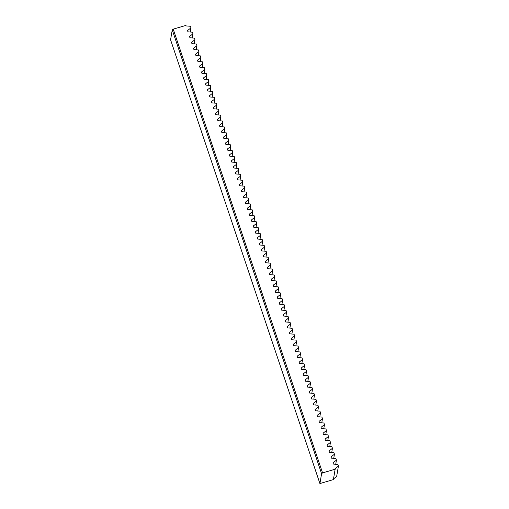 <?xml version="1.0" encoding="UTF-8"?>
<svg xmlns="http://www.w3.org/2000/svg" width="509" height="509" viewBox="0 0 509 509"><rect width="100%" height="100%" fill="white"/><g stroke="black" fill="none" stroke-linecap="round" stroke-linejoin="round"><path stroke-width="0.76" d="M173.219 29.14L322.56 472.899L335.151 469.209L333.382 479.599L319.913 483.55L170.572 39.791L172.252 29.916L173.219 29.14L185.804 25.45L185.957 25.902L190.423 26.283L190.958 27.874L187.535 30.578L187.948 31.819L192.421 32.207L192.956 33.798L192.249 37.94M192.956 33.798L189.526 36.495L189.946 37.742L194.413 38.13L194.947 39.715L194.241 43.863M194.947 39.715L191.518 42.419L191.938 43.666L196.404 44.048L196.938 45.638L196.232 49.787M196.938 45.638L193.509 48.342L193.929 49.583L198.395 49.971L198.93 51.562L198.23 55.704M198.93 51.562L195.501 54.259L195.92 55.506L200.387 55.895L200.928 57.479L200.222 61.627M200.928 57.479L197.498 60.183L197.912 61.43L202.385 61.812L202.919 63.402L202.213 67.551M202.919 63.402L199.49 66.106L199.91 67.347L204.376 67.735L204.911 69.326L204.204 73.468M204.911 69.326L201.481 72.023L201.901 73.271L206.368 73.659L206.902 75.243L206.196 79.391M206.902 75.243L203.473 77.947L203.893 79.194L208.359 79.576L208.894 81.166L208.194 85.315M208.894 81.166L205.464 83.87L205.884 85.111L210.357 85.499L210.891 87.09L210.185 91.232M210.891 87.09L207.462 89.788L207.876 91.035L212.348 91.423L212.883 93.007L212.177 97.155M212.883 93.007L209.453 95.711L209.873 96.958L214.34 97.34L214.874 98.931L214.168 103.079M214.874 98.931L211.445 101.635L211.865 102.875L216.331 103.263L216.866 104.854L216.166 108.996M216.866 104.854L213.436 107.552L213.856 108.799L218.323 109.187L218.857 110.771L218.157 114.919M218.857 110.771L215.428 113.475L215.848 114.722L220.321 115.104L220.855 116.695L220.149 120.843M220.855 116.695L217.426 119.399L217.846 120.639L222.312 121.027L222.847 122.618L222.14 126.76M222.847 122.618L219.417 125.316L219.837 126.563L224.304 126.951L224.838 128.535L224.132 132.684M224.838 128.535L221.409 131.239L221.829 132.486L226.295 132.868L226.829 134.459L226.13 138.607M226.829 134.459L223.4 137.163L223.82 138.403L228.286 138.792L228.821 140.382L228.121 144.524M228.821 140.382L225.392 143.08L225.811 144.327L230.284 144.715L230.819 146.299L230.113 150.448M230.819 146.299L227.389 149.003L227.809 150.25L232.276 150.632L232.81 152.223L232.104 156.371M232.81 152.223L229.381 154.927L229.801 156.168L234.267 156.556L234.802 158.146L234.095 162.288M234.802 158.146L231.372 160.844L231.792 162.091L236.259 162.479L236.793 164.063L236.093 168.212M236.793 164.063L233.364 166.767L233.784 168.015L238.25 168.396L238.785 169.987L238.085 174.135M238.785 169.987L235.355 172.691L235.775 173.932L240.248 174.32L240.782 175.91L240.076 180.052M240.782 175.91L237.353 178.608L237.773 179.855L242.239 180.243L242.774 181.828L242.068 185.976M242.774 181.828L239.345 184.532L239.764 185.779L244.231 186.16L244.765 187.751L244.059 191.899M244.765 187.751L241.336 190.455L241.756 191.696L246.222 192.084L246.757 193.674L246.057 197.816M246.757 193.674L243.327 196.372L243.747 197.619L248.214 198.007L248.748 199.592L248.048 203.74M248.748 199.592L245.325 202.296L245.739 203.543L250.212 203.924L250.746 205.515L250.04 209.663M250.746 205.515L247.317 208.219L247.737 209.46L252.203 209.848L252.738 211.439L252.031 215.581M252.738 211.439L249.308 214.136L249.728 215.383L254.195 215.771L254.729 217.356L254.023 221.504M254.729 217.356L251.3 220.06L251.72 221.307L256.186 221.689L256.721 223.279L256.021 227.428M256.721 223.279L253.291 225.983L253.711 227.224L258.178 227.612L258.712 229.203L258.012 233.345M258.712 229.203L255.289 231.9L255.703 233.147L260.175 233.536L260.71 235.12L260.004 239.268M260.71 235.12L257.28 237.824L257.7 239.071L262.167 239.453L262.701 241.043L261.995 245.192M262.701 241.043L259.272 243.747L259.692 244.988L264.158 245.376L264.693 246.967L263.986 251.109M264.693 246.967L261.263 249.664L261.683 250.912L266.15 251.3L266.684 252.884L265.984 257.032M266.684 252.884L263.255 255.588L263.675 256.835L268.141 257.217L268.682 258.807L267.976 262.956M268.682 258.807L265.253 261.511L265.666 262.752L270.139 263.14L270.673 264.731L269.967 268.873M270.673 264.731L267.244 267.429L267.664 268.676L272.13 269.064L272.665 270.648L271.959 274.796M272.665 270.648L269.236 273.352L269.655 274.599L274.122 274.981L274.656 276.572L273.95 280.72M274.656 276.572L271.227 279.276L271.647 280.523L276.113 280.904L276.648 282.495L275.948 286.637M276.648 282.495L273.218 285.193L273.638 286.44L278.111 286.828L278.646 288.412L277.939 292.56M278.646 288.412L275.216 291.116L275.63 292.363L280.103 292.745L280.637 294.336L279.931 298.484M280.637 294.336L277.208 297.04L277.628 298.287L282.094 298.668L282.629 300.259L281.922 304.401M282.629 300.259L279.199 302.957L279.619 304.204L284.086 304.592L284.62 306.183L283.92 310.325M284.62 306.183L281.191 308.88L281.611 310.127L286.077 310.509L286.612 312.1L285.912 316.248M286.612 312.1L283.182 314.804L283.602 316.051L288.075 316.433L288.609 318.023L287.903 322.172M288.609 318.023L285.18 320.721L285.6 321.968L290.066 322.356L290.601 323.947L289.895 328.089M290.601 323.947L287.171 326.644L287.591 327.891L292.058 328.28L292.592 329.864L291.886 334.012M292.592 329.864L289.163 332.568L289.583 333.815L294.049 334.197L294.584 335.787L293.884 339.936M294.584 335.787L291.154 338.485L291.574 339.732L296.041 340.12L296.575 341.711L295.875 345.853M296.575 341.711L293.146 344.408L293.566 345.656L298.039 346.044L298.573 347.628L297.867 351.776M298.573 347.628L295.144 350.332L295.564 351.579L300.03 351.961L300.564 353.551L299.858 357.7M300.564 353.551L297.135 356.249L297.555 357.496L302.022 357.884L302.556 359.475L301.85 363.617M302.556 359.475L299.127 362.173L299.546 363.42L304.013 363.808L304.547 365.392L303.848 369.54M304.547 365.392L301.118 368.096L301.538 369.343L306.004 369.725L306.539 371.315L305.839 375.464M306.539 371.315L303.109 374.013L303.529 375.26L308.002 375.648L308.537 377.239L307.83 381.381M308.537 377.239L305.107 379.937L305.527 381.184L309.994 381.572L310.528 383.156L309.822 387.304M310.528 383.156L307.099 385.86L307.519 387.107L311.985 387.489L312.52 389.08L311.813 393.228M312.52 389.08L309.09 391.784L309.51 393.024L313.977 393.412L314.511 395.003L313.811 399.145M314.511 395.003L311.082 397.701L311.502 398.948L315.968 399.336L316.503 400.92L315.803 405.069M316.503 400.92L313.08 403.624L313.493 404.871L317.966 405.253L318.5 406.844L317.794 410.992M318.5 406.844L315.071 409.548L315.491 410.788L319.957 411.177L320.492 412.767L319.786 416.909M320.492 412.767L317.062 415.465L317.482 416.712L321.949 417.1L322.483 418.684L321.777 422.833M322.483 418.684L319.054 421.388L319.474 422.635L323.94 423.017L324.475 424.608L323.775 428.756M324.475 424.608L321.045 427.312L321.465 428.553L325.932 428.941L326.466 430.531L325.766 434.673M326.466 430.531L323.043 433.229L323.457 434.476L327.93 434.864L328.464 436.448L327.758 440.597M328.464 436.448L325.035 439.152L325.455 440.4L329.921 440.781L330.456 442.372L329.749 446.52M330.456 442.372L327.026 445.076L327.446 446.317L331.913 446.705L332.447 448.295L331.741 452.437M332.447 448.295L329.018 450.993L329.438 452.24L333.904 452.628L334.438 454.213L333.739 458.361M334.438 454.213L331.009 456.917L331.429 458.164L335.895 458.545L336.43 460.136L335.73 464.284M336.43 460.136L333.007 462.84L333.42 464.081L337.893 464.469L338.428 466.059L336.659 476.449L333.497 478.944M335.151 469.209L334.998 468.757L338.428 466.059M322.56 472.899L321.593 473.675L319.913 483.55M190.958 27.874L190.258 32.022M321.593 473.675L172.252 29.916"/></g></svg>
